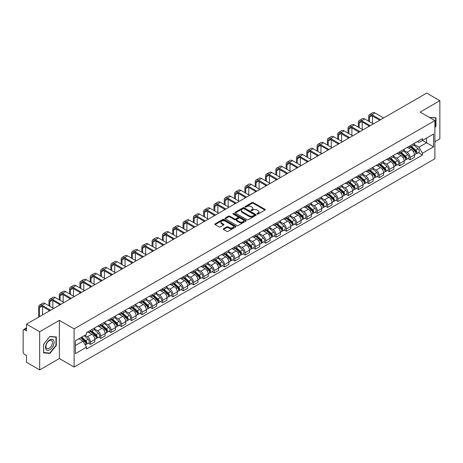 <?xml version="1.0" encoding="UTF-8"?>
<svg xmlns="http://www.w3.org/2000/svg" width="463" height="463" viewBox="0 0 463 463"><rect width="100%" height="100%" fill="white"/><g stroke="black" fill="none" stroke-linecap="round" stroke-linejoin="round"><path stroke-width="0.69" d="M257.168 214.051A0.642 0.37 0 0 0 258.076 214.051L264.969 210.069A0.92 0.532 0 0 0 265.235 209.698A0.92 0.532 0 0 0 264.969 209.322L253.29 202.58A0.92 0.532 0 0 0 251.994 202.58L245.095 206.562A0.642 0.37 0 0 0 246.003 207.083L246.901 206.567A2.934 1.696 0 0 1 251.05 206.567L252.022 207.129A2.934 1.696 0 0 1 252.885 208.327A2.934 1.696 0 0 1 252.022 209.531L251.131 210.046A0.642 0.37 0 0 0 252.04 210.567L252.931 210.052A2.934 1.696 0 0 1 257.087 210.052L258.059 210.613A2.934 1.696 0 0 1 258.915 211.811A2.934 1.696 0 0 1 258.059 213.009L257.168 213.524A0.642 0.37 0 0 0 257.168 214.051L257.168 213.524M223.507 228.728A0.92 0.532 0 0 0 223.241 229.098A0.92 0.532 0 0 0 223.507 229.474L226.783 231.367A0.92 0.532 0 0 0 228.08 231.367L235.736 226.945A0.92 0.532 0 0 0 236.008 226.575A0.92 0.532 0 0 0 235.736 226.199L224.057 219.456A0.92 0.532 0 0 0 222.761 219.456L215.104 223.878A0.92 0.532 0 0 0 214.838 224.248A0.92 0.532 0 0 0 215.104 224.624L219.063 226.911A0.92 0.532 0 0 0 220.359 226.911L223.641 225.018A0.92 0.532 0 0 0 223.907 224.642A0.92 0.532 0 0 0 223.641 224.266L221.673 223.137A2.454 1.418 0 0 1 220.955 222.136A2.454 1.418 0 0 1 222.471 220.822A2.454 1.418 0 0 1 225.145 221.129L232.837 225.568A2.454 1.418 0 0 1 233.555 226.575A2.454 1.418 0 0 1 232.038 227.883A2.454 1.418 0 0 1 229.364 227.576L228.08 226.835A0.92 0.532 0 0 0 226.783 226.835L223.507 228.728L223.507 229.474L226.783 227.599L226.783 226.835M74.115 328.875L59.374 320.361L39.673 331.734L26.518 324.141L426.695 93.104L439.85 100.697L420.149 112.069L434.89 120.577L74.115 328.875L74.115 367.037L434.89 158.745L434.89 120.577M246.964 219.717A0.92 0.532 0 0 0 248.261 219.717L255.917 215.295A0.92 0.532 0 0 0 256.184 214.925A0.92 0.532 0 0 0 255.917 214.548L244.238 207.806A0.92 0.532 0 0 0 242.942 207.806L235.285 212.228A0.92 0.532 0 0 0 235.013 212.598A0.92 0.532 0 0 0 235.285 212.974L246.964 219.717M233.3 214.19A0.642 0.37 0 0 1 233.954 214.282L233.954 213.518L245.83 220.371A0.92 0.532 0 0 1 246.096 220.747A0.92 0.532 0 0 1 245.83 221.123L238.173 225.545A0.92 0.532 0 0 1 236.877 225.545L225.197 218.796L225.197 218.05A0.92 0.532 0 0 0 224.925 218.426A0.92 0.532 0 0 0 225.197 218.796M225.197 218.05L228.473 216.157A0.92 0.532 0 0 1 229.77 216.157L234.504 218.895A0.92 0.532 0 0 0 235.806 218.895L237.976 217.639A0.92 0.532 0 0 0 238.248 217.263A0.92 0.532 0 0 0 237.976 216.887L233.045 214.039A0.642 0.37 0 0 1 233.954 213.518M39.673 331.734L39.673 369.896L26.518 362.303L26.518 355.549L24.47 354.369A1.869 1.082 -120 0 1 23.15 352.077L23.15 330.478A1.869 1.082 -120 0 1 23.538 329.621L26.518 327.897M434.89 141.724L439.85 138.859L439.85 100.697M39.673 369.896L59.374 358.524L74.115 367.037M26.518 324.141L26.518 330.895L24.47 329.714A1.869 1.082 -120 0 0 23.538 329.621M410.102 145.764A4.3 2.483 60 0 1 409.217 147.697L413.575 145.179A4.3 2.483 -120 0 0 414.466 143.246M403.915 150.4L407.064 152.217A4.3 2.483 60 0 1 410.102 157.484L414.466 154.966A4.3 2.483 -120 0 0 411.428 149.699L408.302 147.894M414.466 154.966L414.466 157.293L410.102 159.81L408.013 158.601M409.217 147.697A4.3 2.483 60 0 1 407.099 147.5M410.102 157.484L410.102 159.81M399.795 151.719A4.3 2.483 60 0 1 398.903 153.652L403.267 151.129A4.3 2.483 -120 0 0 404.153 149.202M397.7 164.556L399.795 165.766L404.153 163.248L404.153 160.916A4.3 2.483 -120 0 0 401.114 155.649L397.995 153.849M398.903 153.652A4.3 2.483 60 0 1 396.785 153.456M393.602 156.349L396.75 158.172A4.3 2.483 60 0 1 399.795 163.439L399.795 165.766M389.481 157.675A4.3 2.483 60 0 1 388.59 159.602L392.954 157.084A4.3 2.483 -120 0 0 393.845 155.157M387.392 170.511L389.481 171.715L393.845 169.198L393.845 166.871A4.3 2.483 -120 0 0 390.801 161.604L387.681 159.804M388.59 159.602A4.3 2.483 60 0 1 386.472 159.411M383.289 162.305L386.443 164.122A4.3 2.483 60 0 1 389.481 169.389L389.481 171.715M379.168 163.624A4.3 2.483 60 0 1 378.277 165.557L382.641 163.04A4.3 2.483 -120 0 0 383.532 161.107M377.079 176.461L379.168 177.67L383.532 175.153L383.532 172.826A4.3 2.483 -120 0 0 380.493 167.56L377.368 165.754M378.277 165.557A4.3 2.483 60 0 1 376.164 165.36M372.975 168.26L376.13 170.077A4.3 2.483 60 0 1 379.168 175.344L379.168 177.67M368.855 169.58A4.3 2.483 60 0 1 367.969 171.513L372.327 168.989A4.3 2.483 -120 0 0 373.219 167.062M366.765 182.416L368.861 183.626L373.219 181.108L373.219 178.776A4.3 2.483 -120 0 0 370.18 173.509L367.055 171.709M367.969 171.513A4.3 2.483 60 0 1 365.851 171.316M362.668 174.21L365.816 176.033A4.3 2.483 60 0 1 368.861 181.299L368.861 183.626M358.547 175.535A4.3 2.483 60 0 1 357.656 177.462L362.02 174.945A4.3 2.483 -120 0 0 362.911 173.017M356.452 188.372L358.547 189.575L362.911 187.058L362.911 184.731A4.3 2.483 -120 0 0 359.867 179.465L356.747 177.665M357.656 177.462A4.3 2.483 60 0 1 355.538 177.271M352.355 180.165L355.503 181.982A4.3 2.483 60 0 1 358.547 187.249L358.547 189.575M348.234 181.49A4.3 2.483 60 0 1 347.343 183.417L351.706 180.9A4.3 2.483 -120 0 0 352.598 178.967M346.145 194.321L348.234 195.531L352.598 193.013L352.598 190.687A4.3 2.483 -120 0 0 349.553 185.42L346.434 183.614M347.343 183.417A4.3 2.483 60 0 1 345.224 183.226M342.041 186.12L345.195 187.937A4.3 2.483 60 0 1 348.234 193.204L348.234 195.531M337.921 187.44A4.3 2.483 60 0 1 337.029 189.373L341.393 186.855A4.3 2.483 -120 0 0 342.284 184.922M335.831 200.276L337.921 201.486L342.284 198.968L342.284 196.636A4.3 2.483 -120 0 0 339.246 191.369L336.121 189.57M337.029 189.373A4.3 2.483 60 0 1 334.917 189.176M331.734 192.07L334.882 193.893A4.3 2.483 60 0 1 337.921 199.159L337.921 201.486M327.613 193.395A4.3 2.483 60 0 1 326.722 195.322L331.086 192.805A4.3 2.483 -120 0 0 331.971 190.878M325.518 206.232L327.613 207.436L331.971 204.918L331.971 202.591A4.3 2.483 -120 0 0 328.933 197.325L325.807 195.525M326.722 195.322A4.3 2.483 60 0 1 324.604 195.131M321.42 198.025L324.569 199.842A4.3 2.483 60 0 1 327.613 205.109L327.613 207.436M317.3 199.35A4.3 2.483 60 0 1 316.408 201.278L320.772 198.76A4.3 2.483 -120 0 0 321.663 196.827M315.205 212.181L317.3 213.391L321.663 210.873L321.663 208.547A4.3 2.483 -120 0 0 318.619 203.28L315.5 201.474M316.408 201.278A4.3 2.483 60 0 1 314.29 201.087M311.107 203.98L314.255 205.798A4.3 2.483 60 0 1 317.3 211.064L317.3 213.391M306.986 205.3A4.3 2.483 60 0 1 306.095 207.233L310.459 204.715A4.3 2.483 -120 0 0 311.35 202.782M304.897 218.137L306.986 219.346L311.35 216.829L311.35 214.496A4.3 2.483 -120 0 0 308.312 209.23L305.186 207.43M306.095 207.233A4.3 2.483 60 0 1 303.977 207.036M300.794 209.93L303.948 211.753A4.3 2.483 60 0 1 306.986 217.02L306.986 219.346M296.673 211.255A4.3 2.483 60 0 1 295.788 213.183L300.146 210.665A4.3 2.483 -120 0 0 301.037 208.738M294.584 224.092L296.673 225.296L301.037 222.778L301.037 220.452A4.3 2.483 -120 0 0 297.998 215.185L294.873 213.385M295.788 213.183A4.3 2.483 60 0 1 293.669 212.992M290.486 215.885L293.635 217.703A4.3 2.483 60 0 1 296.673 222.969L296.673 225.296M286.365 217.211A4.3 2.483 60 0 1 285.474 219.138L289.838 216.62A4.3 2.483 -120 0 0 290.723 214.687M284.27 230.042L286.365 231.251L290.729 228.734L290.729 226.407A4.3 2.483 -120 0 0 287.685 221.14L284.566 219.335M285.474 219.138A4.3 2.483 60 0 1 283.356 218.947M280.173 221.841L283.321 223.658A4.3 2.483 60 0 1 286.365 228.925L286.365 231.251M276.052 223.16A4.3 2.483 60 0 1 275.161 225.093L279.525 222.576A4.3 2.483 -120 0 0 280.416 220.643M273.963 235.997L276.052 237.206L280.416 234.689L280.416 232.357A4.3 2.483 -120 0 0 277.372 227.09L274.252 225.29M275.161 225.093A4.3 2.483 60 0 1 273.043 224.896M269.86 227.79L273.014 229.613A4.3 2.483 60 0 1 276.052 234.88L276.052 237.206M265.739 229.116A4.3 2.483 60 0 1 264.848 231.043L269.211 228.525A4.3 2.483 -120 0 0 270.103 226.598M263.65 241.952L265.739 243.156L270.103 240.638L270.103 238.312A4.3 2.483 -120 0 0 267.064 233.045L263.939 231.245M264.848 231.043A4.3 2.483 60 0 1 262.735 230.852M259.546 233.746L262.7 235.563A4.3 2.483 60 0 1 265.739 240.829L265.739 243.156M255.426 235.071A4.3 2.483 60 0 1 254.54 236.998L258.898 234.481A4.3 2.483 -120 0 0 259.789 232.548M253.336 247.908L255.431 249.111L259.789 246.594L259.789 244.267A4.3 2.483 -120 0 0 256.751 239.001L253.626 237.195M254.54 236.998A4.3 2.483 60 0 1 252.422 236.807M249.239 239.701L252.387 241.518A4.3 2.483 60 0 1 255.431 246.785L255.431 249.111M245.118 241.02A4.3 2.483 60 0 1 244.227 242.953L248.59 240.436A4.3 2.483 -120 0 0 249.482 238.503M243.023 253.857L245.118 255.067L249.482 252.549L249.482 250.217A4.3 2.483 -120 0 0 246.438 244.95L243.318 243.15M244.227 242.953A4.3 2.483 60 0 1 242.108 242.757M238.925 245.65L242.074 247.474A4.3 2.483 60 0 1 245.118 252.74L245.118 255.067M234.805 246.976A4.3 2.483 60 0 1 233.913 248.903L238.277 246.385A4.3 2.483 -120 0 0 239.168 244.458M232.715 259.812L234.805 261.022L239.168 258.499L239.168 256.172A4.3 2.483 -120 0 0 236.124 250.905L233.005 249.106M233.913 248.903A4.3 2.483 60 0 1 231.795 248.712M228.612 251.606L231.766 253.423A4.3 2.483 60 0 1 234.805 258.69L234.805 261.022M224.491 252.931A4.3 2.483 60 0 1 223.6 254.858L227.964 252.341A4.3 2.483 -120 0 0 228.855 250.408M222.402 265.768L224.491 266.972L228.855 264.454L228.855 262.127A4.3 2.483 -120 0 0 225.817 256.861L222.691 255.055M223.6 254.858A4.3 2.483 60 0 1 221.488 254.667M218.304 257.561L221.453 259.378A4.3 2.483 60 0 1 224.491 264.645L224.491 266.972M214.184 258.881A4.3 2.483 60 0 1 213.293 260.814L217.656 258.296A4.3 2.483 -120 0 0 218.542 256.363M212.089 271.717L214.184 272.927L218.542 270.409L218.542 268.077A4.3 2.483 -120 0 0 215.503 262.81L212.378 261.01M213.293 260.814A4.3 2.483 60 0 1 211.174 260.617M207.991 263.511L211.14 265.334A4.3 2.483 60 0 1 214.184 270.6L214.184 272.927M203.87 264.836A4.3 2.483 60 0 1 202.979 266.763L207.343 264.246A4.3 2.483 -120 0 0 208.234 262.318M201.775 277.673L203.87 278.882L208.234 276.359L208.234 274.032A4.3 2.483 -120 0 0 205.19 268.766L202.071 266.966M202.979 266.763A4.3 2.483 60 0 1 200.861 266.572M197.678 269.466L200.832 271.283A4.3 2.483 60 0 1 203.87 276.55L203.87 278.882M193.557 270.791A4.3 2.483 60 0 1 192.666 272.719L197.03 270.201A4.3 2.483 -120 0 0 197.921 268.268M191.468 283.628L193.557 284.832L197.921 282.314L197.921 279.988A4.3 2.483 -120 0 0 194.882 274.721L191.757 272.915M192.666 272.719A4.3 2.483 60 0 1 190.553 272.528M187.365 275.421L190.519 277.239A4.3 2.483 60 0 1 193.557 282.505L193.557 284.832M183.244 276.741A4.3 2.483 60 0 1 182.358 278.674L186.716 276.156A4.3 2.483 -120 0 0 187.608 274.223M181.155 289.578L183.244 290.787L187.608 288.27L187.608 285.937A4.3 2.483 -120 0 0 184.569 280.671L181.444 278.871M182.358 278.674A4.3 2.483 60 0 1 180.24 278.477M177.057 281.371L180.205 283.194A4.3 2.483 60 0 1 183.244 288.461L183.244 290.787M172.936 282.696A4.3 2.483 60 0 1 172.045 284.623L176.409 282.106A4.3 2.483 -120 0 0 177.294 280.179M170.841 295.533L172.936 296.742L177.3 294.219L177.3 291.893A4.3 2.483 -120 0 0 174.256 286.626L171.136 284.826M172.045 284.623A4.3 2.483 60 0 1 169.927 284.432M166.744 287.326L169.892 289.144A4.3 2.483 60 0 1 172.936 294.41L172.936 296.742M162.623 288.652A4.3 2.483 60 0 1 161.732 290.579L166.095 288.061A4.3 2.483 -120 0 0 166.987 286.128M160.534 301.488L162.623 302.692L166.987 300.174L166.987 297.848A4.3 2.483 -120 0 0 163.943 292.581L160.823 290.776M161.732 290.579A4.3 2.483 60 0 1 159.613 290.388M156.43 293.282L159.585 295.099A4.3 2.483 60 0 1 162.623 300.365L162.623 302.692M152.31 294.601A4.3 2.483 60 0 1 151.418 296.534L155.782 294.017A4.3 2.483 -120 0 0 156.673 292.084M150.22 307.438L152.31 308.647L156.673 306.13L156.673 303.797A4.3 2.483 -120 0 0 153.635 298.531L150.51 296.731M151.418 296.534A4.3 2.483 60 0 1 149.306 296.337M146.117 299.231L149.271 301.054A4.3 2.483 60 0 1 152.31 306.321L152.31 308.647M142.002 300.556A4.3 2.483 60 0 1 141.111 302.484L145.469 299.966A4.3 2.483 -120 0 0 146.36 298.039M139.907 313.393L142.002 314.603L146.36 312.079L146.36 309.753A4.3 2.483 -120 0 0 143.322 304.486L140.196 302.686M141.111 302.484A4.3 2.483 60 0 1 138.993 302.293M135.809 305.186L138.958 307.004A4.3 2.483 60 0 1 142.002 312.27L142.002 314.603M131.689 306.512A4.3 2.483 60 0 1 130.797 308.439L135.161 305.921A4.3 2.483 -120 0 0 136.053 303.988M129.594 319.348L131.689 320.552L136.053 318.035L136.053 315.708A4.3 2.483 -120 0 0 133.008 310.441L129.889 308.636M130.797 308.439A4.3 2.483 60 0 1 128.679 308.248M125.496 311.142L128.645 312.959A4.3 2.483 60 0 1 131.689 318.226L131.689 320.552M121.375 312.461A4.3 2.483 60 0 1 120.484 314.394L124.848 311.877A4.3 2.483 -120 0 0 125.739 309.944M119.286 325.298L121.375 326.508L125.739 323.99L125.739 321.658A4.3 2.483 -120 0 0 122.701 316.391L119.576 314.591M120.484 314.394A4.3 2.483 60 0 1 118.366 314.198M115.183 317.091L118.337 318.914A4.3 2.483 60 0 1 121.375 324.181L121.375 326.508M111.062 318.417A4.3 2.483 60 0 1 110.171 320.344L114.535 317.826A4.3 2.483 -120 0 0 115.426 315.899M108.973 331.253L111.062 332.463L115.426 329.94L115.426 327.613A4.3 2.483 -120 0 0 112.387 322.346L109.262 320.546M110.171 320.344A4.3 2.483 60 0 1 108.058 320.153M104.875 323.047L108.024 324.864A4.3 2.483 60 0 1 111.062 330.131L111.062 332.463M100.755 324.372A4.3 2.483 60 0 1 99.863 326.299L104.227 323.782A4.3 2.483 -120 0 0 105.113 321.849M98.66 337.209L100.755 338.412L105.113 335.895L105.113 333.568A4.3 2.483 -120 0 0 102.074 328.302L98.955 326.496M99.863 326.299A4.3 2.483 60 0 1 97.745 326.108M94.562 329.002L97.71 330.819A4.3 2.483 60 0 1 100.755 336.086L100.755 338.412M90.441 330.322A4.3 2.483 60 0 1 89.55 332.255L93.914 329.737A4.3 2.483 -120 0 0 94.805 327.804M88.346 343.158L90.441 344.368L94.805 341.85L94.805 339.518A4.3 2.483 -120 0 0 91.761 334.251L88.641 332.451M89.55 332.255A4.3 2.483 60 0 1 87.432 332.058M84.885 335.322L87.403 336.775A4.3 2.483 60 0 1 90.441 342.041L90.441 344.368M417.406 141.551L418.963 142.448L433.571 134.015L426.562 138.055L426.562 142.789L418.963 147.176L414.223 144.444M75.434 345.514L83.039 341.121L86.54 347.192L75.434 353.605L75.434 340.78L86.54 334.367L86.54 332.573L422.464 138.628L422.464 140.422L433.571 146.835L422.464 153.247L418.963 147.176M433.571 134.015L433.571 146.835M86.54 347.192L86.54 348.986L422.464 155.041L422.464 153.247M434.89 127.62L435.984 126.26L435.984 117.758L429.421 117.417L435.654 117.926L435.654 126.168L434.89 127.117M59.374 320.361L59.374 358.524M43.539 352.835L49.923 353.408L56.301 345.473L56.301 336.966L49.923 336.398L43.539 344.333L43.539 352.835M83.039 341.121L78.942 338.76M418.326 152.651L422.464 155.041M435.654 126.075L435.984 126.26M49.246 353.02L49.923 353.408M55.971 345.282L56.301 345.473M257.422 214.143L258.059 213.773A2.934 1.696 0 0 0 258.915 212.575L258.915 211.811M252.885 208.327L252.885 209.091A2.934 1.696 0 0 1 252.022 210.289L251.386 210.659M264.958 210.08L253.29 203.344A0.92 0.532 0 0 0 251.994 203.344L245.355 207.175M255.906 215.307L244.238 208.57A0.92 0.532 0 0 0 242.942 208.57L235.297 212.98L235.285 212.228M254.297 215.185A0.642 0.37 0 0 0 254.297 214.658L244.042 208.744A0.642 0.37 0 0 0 243.133 208.744L242.195 209.282A2.934 1.696 0 0 0 241.333 210.486A2.934 1.696 0 0 0 242.195 211.684L249.204 215.729A2.934 1.696 0 0 0 253.354 215.729L254.297 215.185L254.297 215.949A0.642 0.37 0 0 0 254.482 215.683L254.482 214.925M241.333 210.486L241.333 211.244A2.934 1.696 0 0 0 242.195 212.448L242.195 211.684M254.297 215.949L253.354 216.493A2.934 1.696 0 0 1 249.204 216.493L242.195 212.448M225.209 218.808L228.473 216.921L228.473 216.157M238.248 217.263L238.248 218.027A0.92 0.532 0 0 1 237.976 218.403L235.806 219.659A0.92 0.532 0 0 1 234.504 219.659L229.77 216.921A0.92 0.532 0 0 0 228.473 216.921M233.954 214.282L245.812 221.129M239.423 221.731A2.454 1.418 0 0 0 242.097 222.037A2.454 1.418 0 0 0 243.613 220.729A2.454 1.418 0 0 0 242.89 219.728L240.181 218.16A0.92 0.532 0 0 0 238.885 218.16L236.709 219.416A0.92 0.532 0 0 0 236.443 219.792A0.92 0.532 0 0 0 236.709 220.168L239.423 221.731L239.423 222.495A2.454 1.418 0 0 0 242.097 222.801A2.454 1.418 0 0 0 243.613 221.493L243.613 220.729M236.443 219.792L236.443 220.556A0.92 0.532 0 0 0 236.709 220.932L236.709 220.168M239.423 222.495L236.709 220.932M233.555 226.575L233.555 227.333A2.454 1.418 0 0 1 232.038 228.647A2.454 1.418 0 0 1 229.364 228.34L228.08 227.599A0.92 0.532 0 0 0 226.783 227.599M220.955 222.136L220.955 222.894A2.454 1.418 0 0 0 221.673 223.901L221.673 223.137M223.641 224.266L223.641 225.018L221.673 223.901M235.736 226.199L235.736 226.945L224.057 220.22A0.92 0.532 0 0 0 222.761 220.22L215.116 224.63M410.403 147.008L414.605 150.759A2.338 1.348 60 0 1 415.34 154.376L414.466 154.879M410.513 147.112L412.492 148.253M410.826 146.765L415.502 150.938A1.123 0.648 60 0 1 415.855 152.674A1.123 0.648 60 0 1 415.751 152.715M411.526 146.36L415.728 150.11A2.338 1.348 60 0 1 416.463 153.728A2.338 1.348 60 0 1 415.757 153.803M413.87 144.954L418.106 148.739A2.338 1.348 60 0 1 418.841 152.35L416.463 153.728M369.486 121.705L369.486 117.162A3.507 2.026 60 0 1 370.209 115.559A3.507 2.026 60 0 1 371.963 115.733L379.729 120.218M383.63 117.967L375.007 112.984A4.723 2.726 -120 0 0 372.646 112.752L369.601 114.506A4.723 2.726 -120 0 0 368.629 116.67L368.629 121.208M380.592 119.72L371.963 114.743A4.723 2.726 -120 0 0 369.601 114.506M368.629 125.71L368.629 126.63M372.524 123.459L372.524 116.057M400.09 152.964L404.292 156.714A2.338 1.348 60 0 1 405.027 160.325L404.153 160.829M400.2 153.062L402.179 154.208M400.512 152.721L405.189 156.893A1.123 0.648 60 0 1 405.542 158.624A1.123 0.648 60 0 1 405.438 158.664M401.213 152.315L405.414 156.066A2.338 1.348 60 0 1 406.149 159.677A2.338 1.348 60 0 1 405.443 159.752M403.557 150.909L407.799 154.688A2.338 1.348 60 0 1 408.528 158.305L406.149 159.677M389.777 158.919L393.984 162.669A2.338 1.348 60 0 1 394.713 166.281L393.845 166.784M389.892 159.017L391.866 160.157M390.205 158.67L394.881 162.843A1.123 0.648 60 0 1 395.228 164.579A1.123 0.648 60 0 1 395.13 164.62M390.905 158.271L395.107 162.021A2.338 1.348 60 0 1 395.836 165.632A2.338 1.348 60 0 1 395.13 165.708M393.243 156.864L397.485 160.644A2.338 1.348 60 0 1 398.221 164.261L395.836 165.632M435.243 117.695L435.654 117.926M53.511 340.195A6.077 3.507 120 0 0 47.643 341.769A6.077 3.507 120 0 0 46.068 349.455A6.077 3.507 120 0 0 51.937 347.881A6.077 3.507 120 0 0 53.511 340.195M52.001 340.971A4.601 2.656 120 0 0 51.486 340.49A4.601 2.656 120 0 0 47.209 342.643A4.601 2.656 120 0 0 46.369 347.979A4.601 2.656 120 0 0 46.885 348.46A4.601 2.656 120 0 0 51.167 346.312A4.601 2.656 120 0 0 52.001 340.971M49.79 353.066L43.609 352.511L43.609 344.275L49.79 336.584L55.971 337.139L55.971 345.375L49.79 353.066M55.56 336.902L55.971 337.139M359.172 127.661L359.172 123.117A3.507 2.026 60 0 1 359.901 121.514A3.507 2.026 60 0 1 361.655 121.688L369.422 126.168M373.317 123.916L364.694 118.939A4.723 2.726 -120 0 0 362.332 118.702L359.294 120.461A4.723 2.726 -120 0 0 358.316 122.62L358.316 127.163M370.278 125.676L361.655 120.693A4.723 2.726 -120 0 0 359.294 120.461M358.316 131.666L358.316 132.58M362.216 129.414L362.216 122.012M348.865 133.61L348.865 129.073A3.507 2.026 60 0 1 349.588 127.464A3.507 2.026 60 0 1 351.342 127.638L359.109 132.123M363.009 129.871L354.38 124.894A4.723 2.726 -120 0 0 352.019 124.657L348.98 126.411A4.723 2.726 -120 0 0 348.002 128.575L348.002 133.118M359.965 131.625L351.342 126.648A4.723 2.726 -120 0 0 348.98 126.411M348.002 137.621L348.002 138.535M351.903 135.37L351.903 127.962M379.469 164.869L383.671 168.619A2.338 1.348 60 0 1 384.406 172.236L383.532 172.74M379.579 164.973L381.558 166.113M379.891 164.625L384.568 168.798A1.123 0.648 60 0 1 384.921 170.534A1.123 0.648 60 0 1 384.817 170.575M380.592 164.22L384.794 167.971A2.338 1.348 60 0 1 385.529 171.588A2.338 1.348 60 0 1 384.822 171.663M382.936 162.814L387.172 166.599A2.338 1.348 60 0 1 387.907 170.21L385.529 171.588M369.156 170.824L373.357 174.574A2.338 1.348 60 0 1 374.092 178.186L373.219 178.689M369.266 170.922L371.245 172.068M369.578 170.581L374.254 174.754A1.123 0.648 60 0 1 374.608 176.484A1.123 0.648 60 0 1 374.503 176.525M370.278 170.176L374.48 173.926A2.338 1.348 60 0 1 375.215 177.537A2.338 1.348 60 0 1 374.509 177.613M372.622 168.769L376.859 172.549A2.338 1.348 60 0 1 377.594 176.166L375.215 177.537M358.842 176.779L363.044 180.529A2.338 1.348 60 0 1 363.779 184.141L362.905 184.644M358.958 176.878L360.932 178.018M359.271 176.53L363.941 180.703A1.123 0.648 60 0 1 364.294 182.439A1.123 0.648 60 0 1 364.196 182.48M359.965 176.131L364.167 179.881A2.338 1.348 60 0 1 364.902 183.493A2.338 1.348 60 0 1 364.196 183.568M362.309 174.725L366.551 178.504A2.338 1.348 60 0 1 367.281 182.121L364.902 183.493M338.551 139.566L338.551 135.022A3.507 2.026 60 0 1 339.275 133.419A3.507 2.026 60 0 1 341.028 133.593L348.795 138.078M352.696 135.827L344.073 130.844A4.723 2.726 -120 0 0 341.711 130.612L338.667 132.366A4.723 2.726 -120 0 0 337.689 134.53L337.689 139.068M349.658 137.58L341.028 132.603A4.723 2.726 -120 0 0 338.667 132.366M337.689 143.571L337.689 144.491M341.59 141.319L341.59 133.917M328.238 145.521L328.238 140.978A3.507 2.026 60 0 1 328.967 139.375A3.507 2.026 60 0 1 330.715 139.548L338.482 144.028M342.383 141.776L333.759 136.799A4.723 2.726 -120 0 0 331.398 136.562L328.36 138.321A4.723 2.726 -120 0 0 327.382 140.48L327.382 145.023M339.344 143.536L330.715 138.553A4.723 2.726 -120 0 0 328.36 138.321M327.382 149.526L327.382 150.44M331.276 147.275L331.276 139.872M317.925 151.47L317.925 146.933A3.507 2.026 60 0 1 318.654 145.324A3.507 2.026 60 0 1 320.408 145.498L328.174 149.983M332.075 147.732L323.446 142.754A4.723 2.726 -120 0 0 321.085 142.517L318.046 144.271A4.723 2.726 -120 0 0 317.068 146.435L317.068 150.979M329.031 149.485L320.408 144.508A4.723 2.726 -120 0 0 318.046 144.271M317.068 155.481L317.068 156.396M320.969 153.23L320.969 145.822M348.535 182.729L352.737 186.479A2.338 1.348 60 0 1 353.466 190.096L352.598 190.6M348.645 182.833L350.624 183.973M348.957 182.486L353.634 186.658A1.123 0.648 60 0 1 353.987 188.395A1.123 0.648 60 0 1 353.882 188.435M349.658 182.081L353.859 185.831A2.338 1.348 60 0 1 354.594 189.448A2.338 1.348 60 0 1 353.888 189.523M352.002 180.674L356.238 184.459A2.338 1.348 60 0 1 356.973 188.071L354.594 189.448M307.617 157.426L307.617 152.883A3.507 2.026 60 0 1 308.341 151.279A3.507 2.026 60 0 1 310.094 151.453L317.861 155.938M321.762 153.687L313.133 148.704A4.723 2.726 -120 0 0 310.771 148.473L307.733 150.226A4.723 2.726 -120 0 0 306.755 152.391L306.755 156.928M318.718 155.441L310.094 150.463A4.723 2.726 -120 0 0 307.733 150.226M306.755 161.431L306.755 162.351M310.656 159.179L310.656 151.777M338.221 188.684L342.423 192.434A2.338 1.348 60 0 1 343.158 196.046L342.284 196.549M338.331 188.782L340.311 189.928M338.644 188.441L343.32 192.614A1.123 0.648 60 0 1 343.673 194.344A1.123 0.648 60 0 1 343.569 194.385M339.344 188.036L343.546 191.786A2.338 1.348 60 0 1 344.281 195.398A2.338 1.348 60 0 1 343.575 195.473M341.688 186.63L345.925 190.409A2.338 1.348 60 0 1 346.66 194.026L344.281 195.398M297.304 163.381L297.304 158.838A3.507 2.026 60 0 1 298.027 157.235A3.507 2.026 60 0 1 299.781 157.408L307.548 161.888M311.449 159.637L302.825 154.659A4.723 2.726 -120 0 0 300.464 154.422L297.42 156.181A4.723 2.726 -120 0 0 296.442 158.34L296.442 162.883M308.41 161.396L299.781 156.413A4.723 2.726 -120 0 0 297.42 156.181M296.442 167.386L296.442 168.3M300.342 165.135L300.342 157.733M327.908 194.639L332.11 198.39A2.338 1.348 60 0 1 332.845 202.001L331.971 202.505M328.018 194.738L329.997 195.878M328.331 194.396L333.007 198.563A1.123 0.648 60 0 1 333.36 200.3A1.123 0.648 60 0 1 333.256 200.34M329.031 193.991L333.233 197.742A2.338 1.348 60 0 1 333.968 201.353A2.338 1.348 60 0 1 333.262 201.428M331.375 192.585L335.611 196.364A2.338 1.348 60 0 1 336.346 199.981L333.968 201.353M286.991 169.331L286.991 164.793A3.507 2.026 60 0 1 287.72 163.184A3.507 2.026 60 0 1 289.468 163.358L297.234 167.843M301.135 165.592L292.512 160.615A4.723 2.726 -120 0 0 290.151 160.377L287.112 162.131A4.723 2.726 -120 0 0 286.134 164.296L286.134 168.839M298.097 167.346L289.468 162.368A4.723 2.726 -120 0 0 287.112 162.131M286.134 173.341L286.134 174.256M290.035 171.09L290.035 163.682M317.595 200.589L321.797 204.339A2.338 1.348 60 0 1 322.532 207.956L321.663 208.46M317.711 200.693L319.684 201.833M318.023 200.346L322.699 204.519A1.123 0.648 60 0 1 323.047 206.255A1.123 0.648 60 0 1 322.948 206.295M318.723 199.941L322.925 203.691A2.338 1.348 60 0 1 323.654 207.308A2.338 1.348 60 0 1 322.948 207.383M321.062 198.534L325.304 202.319A2.338 1.348 60 0 1 326.039 205.931L323.654 207.308M276.677 175.286L276.677 170.743A3.507 2.026 60 0 1 277.406 169.14A3.507 2.026 60 0 1 279.16 169.313L286.927 173.799M290.828 171.547L282.199 166.564A4.723 2.726 -120 0 0 279.837 166.333L276.799 168.086A4.723 2.726 -120 0 0 275.821 170.251L275.821 174.788M287.783 173.301L279.16 168.324A4.723 2.726 -120 0 0 276.799 168.086M275.821 179.291L275.821 180.211M279.721 177.04L279.721 169.637M307.287 206.544L311.489 210.295A2.338 1.348 60 0 1 312.218 213.906L311.35 214.41M307.397 206.643L309.377 207.789M307.71 206.301L312.386 210.474A1.123 0.648 60 0 1 312.739 212.204A1.123 0.648 60 0 1 312.635 212.245M308.41 205.896L312.612 209.646A2.338 1.348 60 0 1 313.347 213.258A2.338 1.348 60 0 1 312.641 213.333M310.754 204.49L314.99 208.269A2.338 1.348 60 0 1 315.725 211.886L313.347 213.258M266.37 181.241L266.37 176.698A3.507 2.026 60 0 1 267.093 175.095A3.507 2.026 60 0 1 268.847 175.269L276.614 179.748M280.514 177.497L271.885 172.52A4.723 2.726 -120 0 0 269.53 172.282L266.485 174.042A4.723 2.726 -120 0 0 265.507 176.2L265.507 180.744M277.476 179.256L268.847 174.273A4.723 2.726 -120 0 0 266.485 174.042M265.507 185.246L265.507 186.161M269.408 182.995L269.408 175.593M296.974 212.5L301.176 216.25A2.338 1.348 60 0 1 301.911 219.861L301.037 220.365M297.084 212.598L299.063 213.738M297.396 212.257L302.073 216.424A1.123 0.648 60 0 1 302.426 218.16A1.123 0.648 60 0 1 302.322 218.2M298.097 211.851L302.298 215.602A2.338 1.348 60 0 1 303.034 219.213A2.338 1.348 60 0 1 302.327 219.288M300.441 210.445L304.677 214.224A2.338 1.348 60 0 1 305.412 217.841L303.034 219.213M256.056 187.191L256.056 182.654A3.507 2.026 60 0 1 256.78 181.045A3.507 2.026 60 0 1 258.533 181.218L266.3 185.704M270.201 183.452L261.578 178.475A4.723 2.726 -120 0 0 259.216 178.238L256.172 179.991A4.723 2.726 -120 0 0 255.2 182.156L255.2 186.699M267.163 185.206L258.533 180.229A4.723 2.726 -120 0 0 256.172 179.991M255.2 191.202L255.2 192.116M259.095 188.95L259.095 181.542M286.661 218.449L290.862 222.199A2.338 1.348 60 0 1 291.597 225.817L290.723 226.32M286.771 218.553L288.75 219.694M287.083 218.206L291.759 222.379A1.123 0.648 60 0 1 292.112 224.115A1.123 0.648 60 0 1 292.014 224.156M287.783 217.801L291.985 221.551A2.338 1.348 60 0 1 292.72 225.168A2.338 1.348 60 0 1 292.014 225.244M290.127 216.395L294.37 220.18A2.338 1.348 60 0 1 295.099 223.791L292.72 225.168M245.743 193.146L245.743 188.603A3.507 2.026 60 0 1 246.472 187A3.507 2.026 60 0 1 248.226 187.174L255.993 191.659M259.888 189.408L251.264 184.424A4.723 2.726 -120 0 0 248.903 184.193L245.865 185.947A4.723 2.726 -120 0 0 244.886 188.111L244.886 192.649M256.849 191.161L248.226 186.184A4.723 2.726 -120 0 0 245.865 185.947M244.886 197.151L244.886 198.071M248.787 194.9L248.787 187.498M276.347 224.405L280.555 228.155A2.338 1.348 60 0 1 281.284 231.766L280.416 232.27M276.463 224.503L278.437 225.649M276.776 224.161L281.452 228.334A1.123 0.648 60 0 1 281.799 230.065A1.123 0.648 60 0 1 281.701 230.105M277.476 223.756L281.678 227.507A2.338 1.348 60 0 1 282.407 231.118A2.338 1.348 60 0 1 281.701 231.193M279.814 222.35L284.056 226.135A2.338 1.348 60 0 1 284.791 229.746L282.407 231.118M235.435 199.102L235.435 194.558A3.507 2.026 60 0 1 236.159 192.955A3.507 2.026 60 0 1 237.913 193.129L245.679 197.608M249.58 195.357L240.951 190.38A4.723 2.726 -120 0 0 238.59 190.148L235.551 191.902A4.723 2.726 -120 0 0 234.573 194.061L234.573 198.604M246.536 197.116L237.913 192.133A4.723 2.726 -120 0 0 235.551 191.902M234.573 203.107L234.573 204.021M238.474 200.855L238.474 193.453M266.04 230.36L270.242 234.11A2.338 1.348 60 0 1 270.977 237.722L270.103 238.225M266.15 230.458L268.129 231.598M266.462 230.117L271.139 234.284A1.123 0.648 60 0 1 271.492 236.02A1.123 0.648 60 0 1 271.387 236.061M267.163 229.712L271.364 233.462A2.338 1.348 60 0 1 272.099 237.073A2.338 1.348 60 0 1 271.393 237.149M269.507 228.305L273.743 232.085A2.338 1.348 60 0 1 274.478 235.702L272.099 237.073M225.122 205.051L225.122 200.514A3.507 2.026 60 0 1 225.846 198.905A3.507 2.026 60 0 1 227.599 199.078L235.366 203.564M239.267 201.312L230.643 196.335A4.723 2.726 -120 0 0 228.282 196.098L225.238 197.857A4.723 2.726 -120 0 0 224.26 200.016L224.26 204.559M236.228 203.066L227.599 198.089A4.723 2.726 -120 0 0 225.238 197.857M224.26 209.062L224.26 209.976M228.161 206.811L228.161 199.403M255.726 236.309L259.928 240.06A2.338 1.348 60 0 1 260.663 243.677L259.789 244.18M255.836 236.414L257.816 237.554M256.149 236.066L260.825 240.239A1.123 0.648 60 0 1 261.178 241.975A1.123 0.648 60 0 1 261.074 242.016M256.849 235.661L261.051 239.412A2.338 1.348 60 0 1 261.786 243.029A2.338 1.348 60 0 1 261.08 243.104M259.193 234.255L263.43 238.04A2.338 1.348 60 0 1 264.165 241.651L261.786 243.029M214.809 211.006L214.809 206.463A3.507 2.026 60 0 1 215.538 204.86A3.507 2.026 60 0 1 217.286 205.034L225.053 209.519M228.954 207.268L220.33 202.285A4.723 2.726 -120 0 0 217.969 202.053L214.93 203.807A4.723 2.726 -120 0 0 213.952 205.971L213.952 210.509M225.915 209.021L217.286 204.044A4.723 2.726 -120 0 0 214.93 203.807M213.952 215.011L213.952 215.932M217.847 212.76L217.847 205.358M245.413 242.265L249.615 246.015A2.338 1.348 60 0 1 250.35 249.626L249.476 250.13M245.529 242.363L247.502 243.509M245.841 242.022L250.512 246.194A1.123 0.648 60 0 1 250.865 247.925A1.123 0.648 60 0 1 250.767 247.965M246.536 241.617L250.743 245.367A2.338 1.348 60 0 1 251.473 248.978A2.338 1.348 60 0 1 250.767 249.053M248.88 240.21L253.122 243.995A2.338 1.348 60 0 1 253.851 247.607L251.473 248.978M204.496 216.962L204.496 212.419A3.507 2.026 60 0 1 205.225 210.815A3.507 2.026 60 0 1 206.978 210.989L214.745 215.469M218.646 213.217L210.017 208.24A4.723 2.726 -120 0 0 207.655 208.009L204.617 209.762A4.723 2.726 -120 0 0 203.639 211.921L203.639 216.464M215.602 214.977L206.978 209.994A4.723 2.726 -120 0 0 204.617 209.762M203.639 220.967L203.639 221.881M207.54 218.715L207.54 211.313M235.106 248.22L239.307 251.97A2.338 1.348 60 0 1 240.037 255.582L239.168 256.085M235.216 248.318L237.195 249.459M235.528 247.977L240.204 252.144A1.123 0.648 60 0 1 240.557 253.88A1.123 0.648 60 0 1 240.453 253.921M236.228 247.572L240.43 251.322A2.338 1.348 60 0 1 241.165 254.934A2.338 1.348 60 0 1 240.459 255.009M238.572 246.166L242.809 249.945A2.338 1.348 60 0 1 243.544 253.562L241.165 254.934M194.188 222.911L194.188 218.374A3.507 2.026 60 0 1 194.911 216.765A3.507 2.026 60 0 1 196.665 216.939L204.432 221.424M208.333 219.173L199.703 214.195A4.723 2.726 -120 0 0 197.348 213.958L194.304 215.717A4.723 2.726 -120 0 0 193.326 217.876L193.326 222.419M205.288 220.926L196.665 215.949A4.723 2.726 -120 0 0 194.304 215.717M193.326 226.922L193.326 227.837M197.226 224.671L197.226 217.263M224.792 254.17L228.994 257.92A2.338 1.348 60 0 1 229.729 261.537L228.855 262.041M224.902 254.274L226.882 255.414M225.215 253.927L229.891 258.099A1.123 0.648 60 0 1 230.244 259.836A1.123 0.648 60 0 1 230.14 259.876M225.915 253.521L230.117 257.272A2.338 1.348 60 0 1 230.852 260.889A2.338 1.348 60 0 1 230.146 260.964M228.259 252.115L232.495 255.9A2.338 1.348 60 0 1 233.23 259.511L230.852 260.889M183.875 228.867L183.875 224.323A3.507 2.026 60 0 1 184.598 222.72A3.507 2.026 60 0 1 186.352 222.894L194.119 227.379M198.019 225.128L189.396 220.145A4.723 2.726 -120 0 0 187.035 219.913L183.99 221.667A4.723 2.726 -120 0 0 183.012 223.832L183.012 228.369M194.981 226.882L186.352 221.904A4.723 2.726 -120 0 0 183.99 221.667M183.012 232.872L183.012 233.792M186.913 230.62L186.913 223.218M214.479 260.125L218.681 263.875A2.338 1.348 60 0 1 219.416 267.487L218.542 267.99M214.589 260.223L216.568 261.369M214.901 259.882L219.578 264.055A1.123 0.648 60 0 1 219.931 265.785A1.123 0.648 60 0 1 219.827 265.826M215.602 259.477L219.803 263.227A2.338 1.348 60 0 1 220.538 266.838A2.338 1.348 60 0 1 219.832 266.914M217.946 258.07L222.182 261.855A2.338 1.348 60 0 1 222.917 265.467L220.538 266.838M173.561 234.822L173.561 230.279A3.507 2.026 60 0 1 174.291 228.676A3.507 2.026 60 0 1 176.044 228.849L183.805 233.329M187.706 231.078L179.083 226.1A4.723 2.726 -120 0 0 176.721 225.869L173.683 227.622A4.723 2.726 -120 0 0 172.705 229.781L172.705 234.324M184.668 232.837L176.044 227.854A4.723 2.726 -120 0 0 173.683 227.622M172.705 238.827L172.705 239.741M176.606 236.576L176.606 229.173M204.166 266.08L208.367 269.831A2.338 1.348 60 0 1 209.102 273.442L208.234 273.946M204.281 266.179L206.255 267.319M204.594 265.837L209.27 270.004A1.123 0.648 60 0 1 209.617 271.74A1.123 0.648 60 0 1 209.519 271.781M205.294 265.432L209.496 269.182A2.338 1.348 60 0 1 210.225 272.794A2.338 1.348 60 0 1 209.519 272.869M207.632 264.026L211.875 267.805A2.338 1.348 60 0 1 212.61 271.422L210.225 272.794M163.248 240.772L163.248 236.234A3.507 2.026 60 0 1 163.977 234.625A3.507 2.026 60 0 1 165.731 234.799L173.498 239.284M177.398 237.033L168.769 232.056A4.723 2.726 -120 0 0 166.408 231.818L163.37 233.578A4.723 2.726 -120 0 0 162.391 235.736L162.391 240.28M174.354 238.786L165.731 233.809A4.723 2.726 -120 0 0 163.37 233.578M162.391 244.782L162.391 245.697M166.292 242.531L166.292 235.123M193.858 272.03L198.06 275.78A2.338 1.348 60 0 1 198.789 279.397L197.921 279.901M193.968 272.134L195.947 273.274M194.281 271.787L198.957 275.96A1.123 0.648 60 0 1 199.31 277.696A1.123 0.648 60 0 1 199.206 277.736M194.981 271.382L199.183 275.132A2.338 1.348 60 0 1 199.918 278.749A2.338 1.348 60 0 1 199.212 278.824M197.325 269.975L201.561 273.76A2.338 1.348 60 0 1 202.296 277.372L199.918 278.749M152.94 246.727L152.94 242.184A3.507 2.026 60 0 1 153.664 240.581A3.507 2.026 60 0 1 155.418 240.754L163.184 245.24M167.085 242.988L158.456 238.005A4.723 2.726 -120 0 0 156.1 237.774L153.056 239.527A4.723 2.726 -120 0 0 152.078 241.692L152.078 246.229M164.047 244.742L155.418 239.765A4.723 2.726 -120 0 0 153.056 239.527M152.078 250.732L152.078 251.652M155.979 248.481L155.979 241.078M183.545 277.985L187.746 281.736A2.338 1.348 60 0 1 188.482 285.347L187.608 285.85M183.655 278.084L185.634 279.23M183.967 277.742L188.644 281.915A1.123 0.648 60 0 1 188.997 283.645A1.123 0.648 60 0 1 188.892 283.686M184.668 277.337L188.869 281.087A2.338 1.348 60 0 1 189.604 284.699A2.338 1.348 60 0 1 188.898 284.774M187.011 275.931L191.248 279.716A2.338 1.348 60 0 1 191.983 283.327L189.604 284.699M142.627 252.682L142.627 248.139A3.507 2.026 60 0 1 143.351 246.536A3.507 2.026 60 0 1 145.104 246.71L152.871 251.189M156.772 248.938L148.148 243.96A4.723 2.726 -120 0 0 145.787 243.729L142.743 245.483A4.723 2.726 -120 0 0 141.771 247.641L141.771 252.185M153.733 250.697L145.104 245.714A4.723 2.726 -120 0 0 142.743 245.483M141.771 256.687L141.771 257.602M145.666 254.436L145.666 247.034M173.231 283.941L177.433 287.691A2.338 1.348 60 0 1 178.168 291.302L177.294 291.806M173.341 284.039L175.321 285.179M173.654 283.697L178.33 287.864A1.123 0.648 60 0 1 178.683 289.601A1.123 0.648 60 0 1 178.585 289.641M174.354 283.292L178.556 287.043A2.338 1.348 60 0 1 179.291 290.654A2.338 1.348 60 0 1 178.585 290.729M176.698 281.886L180.94 285.665A2.338 1.348 60 0 1 181.67 289.282L179.291 290.654M132.314 258.632L132.314 254.094A3.507 2.026 60 0 1 133.043 252.485A3.507 2.026 60 0 1 134.797 252.659L142.563 257.144M146.458 254.893L137.835 249.916A4.723 2.726 -120 0 0 135.474 249.679L132.435 251.438A4.723 2.726 -120 0 0 131.457 253.597L131.457 258.14M143.42 256.647L134.797 251.669A4.723 2.726 -120 0 0 132.435 251.438M131.457 262.643L131.457 263.557M135.358 260.391L135.358 252.983M162.924 289.896L167.126 293.64A2.338 1.348 60 0 1 167.855 297.258L166.987 297.761M163.034 289.994L165.007 291.134M163.346 289.647L168.023 293.82A1.123 0.648 60 0 1 168.37 295.556A1.123 0.648 60 0 1 168.272 295.597M164.047 289.242L168.248 292.992A2.338 1.348 60 0 1 168.978 296.609A2.338 1.348 60 0 1 168.277 296.685M166.385 287.836L170.627 291.621A2.338 1.348 60 0 1 171.362 295.232L168.978 296.609M122.006 264.587L122.006 260.044A3.507 2.026 60 0 1 122.73 258.441A3.507 2.026 60 0 1 124.483 258.614L132.25 263.1M136.151 260.848L127.522 255.865A4.723 2.726 -120 0 0 125.16 255.634L122.122 257.387A4.723 2.726 -120 0 0 121.144 259.552L121.144 264.089M133.107 262.602L124.483 257.625A4.723 2.726 -120 0 0 122.122 257.387M121.144 268.592L121.144 269.512M125.045 266.341L125.045 258.939M152.611 295.845L156.812 299.596A2.338 1.348 60 0 1 157.547 303.207L156.673 303.711M152.721 295.944L154.7 297.09M153.033 295.602L157.709 299.775A1.123 0.648 60 0 1 158.062 301.506A1.123 0.648 60 0 1 157.958 301.552M153.733 295.197L157.935 298.948A2.338 1.348 60 0 1 158.67 302.559A2.338 1.348 60 0 1 157.964 302.634M156.077 293.791L160.314 297.576A2.338 1.348 60 0 1 161.049 301.187L158.67 302.559M111.693 270.542L111.693 265.999A3.507 2.026 60 0 1 112.416 264.396A3.507 2.026 60 0 1 114.17 264.57L121.937 269.055M125.838 266.798L117.214 261.821A4.723 2.726 -120 0 0 114.853 261.589L111.809 263.343A4.723 2.726 -120 0 0 110.831 265.502L110.831 270.045M122.799 268.557L114.17 263.574A4.723 2.726 -120 0 0 111.809 263.343M110.831 274.547L110.831 275.462M114.731 272.296L114.731 264.894M142.297 301.801L146.499 305.551A2.338 1.348 60 0 1 147.234 309.162L146.36 309.666M142.407 301.899L144.387 303.039M142.72 301.558L147.396 305.725A1.123 0.648 60 0 1 147.749 307.461A1.123 0.648 60 0 1 147.645 307.501M143.42 301.153L147.622 304.903A2.338 1.348 60 0 1 148.357 308.514A2.338 1.348 60 0 1 147.651 308.59M145.764 299.746L150 303.525A2.338 1.348 60 0 1 150.735 307.143L148.357 308.514M101.38 276.492L101.38 271.955A3.507 2.026 60 0 1 102.109 270.346A3.507 2.026 60 0 1 103.857 270.519L111.624 275.005M115.524 272.753L106.901 267.776A4.723 2.726 -120 0 0 104.54 267.539L101.501 269.298A4.723 2.726 -120 0 0 100.523 271.457L100.523 276M112.486 274.507L103.857 269.53A4.723 2.726 -120 0 0 101.501 269.298M100.523 280.503L100.523 281.417M104.424 278.251L104.424 270.843M131.984 307.756L136.186 311.501A2.338 1.348 60 0 1 136.921 315.118L136.047 315.621M132.1 307.854L134.073 308.995M132.412 307.507L137.083 311.68A1.123 0.648 60 0 1 137.436 313.416A1.123 0.648 60 0 1 137.337 313.457M133.107 307.102L137.314 310.852A2.338 1.348 60 0 1 138.043 314.47A2.338 1.348 60 0 1 137.337 314.545M135.451 305.696L139.693 309.481A2.338 1.348 60 0 1 140.422 313.092L138.043 314.47M91.066 282.447L91.066 277.904A3.507 2.026 60 0 1 91.796 276.301A3.507 2.026 60 0 1 93.549 276.475L101.316 280.96M105.217 278.709L96.588 273.726A4.723 2.726 -120 0 0 94.226 273.494L91.188 275.248A4.723 2.726 -120 0 0 90.21 277.412L90.21 281.95M102.173 280.462L93.549 275.485A4.723 2.726 -120 0 0 91.188 275.248M90.21 286.452L90.21 287.373M94.111 284.201L94.111 276.799M121.676 313.706L125.878 317.456A2.338 1.348 60 0 1 126.607 321.067L125.739 321.571M121.786 313.804L123.766 314.95M122.099 313.463L126.775 317.635A1.123 0.648 60 0 1 127.128 319.372A1.123 0.648 60 0 1 127.024 319.412M122.799 313.057L127.001 316.808A2.338 1.348 60 0 1 127.736 320.419A2.338 1.348 60 0 1 127.03 320.494M125.143 311.651L129.38 315.436A2.338 1.348 60 0 1 130.115 319.048L127.736 320.419M80.759 288.403L80.759 283.86A3.507 2.026 60 0 1 81.482 282.256A3.507 2.026 60 0 1 83.236 282.43L91.003 286.915M94.903 284.658L86.274 279.681A4.723 2.726 -120 0 0 83.919 279.449L80.875 281.203A4.723 2.726 -120 0 0 79.896 283.362L79.896 287.905M91.859 286.418L83.236 281.435A4.723 2.726 -120 0 0 80.875 281.203M79.896 292.408L79.896 293.322M83.797 290.156L83.797 282.754M111.363 319.661L115.565 323.411A2.338 1.348 60 0 1 116.3 327.023L115.426 327.526M111.473 319.759L113.452 320.9M111.786 319.418L116.462 323.585A1.123 0.648 60 0 1 116.815 325.321A1.123 0.648 60 0 1 116.711 325.362M112.486 319.013L116.688 322.763A2.338 1.348 60 0 1 117.423 326.374A2.338 1.348 60 0 1 116.717 326.45M114.83 317.606L119.066 321.386A2.338 1.348 60 0 1 119.801 325.003L117.423 326.374M70.445 294.352L70.445 289.815A3.507 2.026 60 0 1 71.169 288.206A3.507 2.026 60 0 1 72.922 288.38L80.689 292.865M84.59 290.614L75.967 285.636A4.723 2.726 -120 0 0 73.605 285.399L70.561 287.158A4.723 2.726 -120 0 0 69.583 289.317L69.583 293.86M81.552 292.367L72.922 287.39A4.723 2.726 -120 0 0 70.561 287.158M69.583 298.363L69.583 299.277M73.484 296.112L73.484 288.704M101.05 325.616L105.251 329.361A2.338 1.348 60 0 1 105.986 332.978L105.113 333.482M101.16 325.715L103.139 326.855M101.472 325.367L106.149 329.54A1.123 0.648 60 0 1 106.502 331.276A1.123 0.648 60 0 1 106.397 331.317M102.173 324.962L106.374 328.713A2.338 1.348 60 0 1 107.109 332.33A2.338 1.348 60 0 1 106.403 332.405M104.516 323.556L108.759 327.341A2.338 1.348 60 0 1 109.488 330.952L107.109 332.33M60.132 300.308L60.132 295.764A3.507 2.026 60 0 1 60.861 294.161A3.507 2.026 60 0 1 62.615 294.335L70.382 298.82M74.277 296.569L65.653 291.586A4.723 2.726 -120 0 0 63.292 291.354L60.254 293.108A4.723 2.726 -120 0 0 59.276 295.272L59.276 299.81M71.238 298.322L62.615 293.345A4.723 2.726 -120 0 0 60.254 293.108M59.276 304.313L59.276 305.233M63.176 302.061L63.176 294.659M90.736 331.566L94.938 335.316A2.338 1.348 60 0 1 95.673 338.928L94.805 339.431M90.852 331.664L92.826 332.81M91.165 331.323L95.841 335.496A1.123 0.648 60 0 1 96.188 337.232A1.123 0.648 60 0 1 96.09 337.272M91.865 330.918L96.067 334.668A2.338 1.348 60 0 1 96.796 338.279A2.338 1.348 60 0 1 96.09 338.355M94.203 329.511L98.445 333.296A2.338 1.348 60 0 1 99.18 336.908L96.796 338.279M49.825 306.263L49.825 301.72A3.507 2.026 60 0 1 50.548 300.117A3.507 2.026 60 0 1 52.302 300.29L60.068 304.776M63.969 302.518L55.34 297.541A4.723 2.726 -120 0 0 52.979 297.31L49.94 299.063A4.723 2.726 -120 0 0 48.962 301.222L48.962 305.765M60.925 304.278L52.302 299.295A4.723 2.726 -120 0 0 49.94 299.063M48.962 310.268L48.962 311.182M52.863 308.017L52.863 300.614M80.684 337.747L84.631 341.272A2.338 1.348 60 0 1 85.36 344.883L85.25 344.952M80.724 337.73L82.518 338.76M81.106 337.504L85.528 341.445A1.123 0.648 60 0 1 85.881 343.181A1.123 0.648 60 0 1 85.777 343.222M81.806 337.099L85.753 340.623A2.338 1.348 60 0 1 86.488 344.235A2.338 1.348 60 0 1 85.782 344.31M84.185 335.727L88.132 339.246A2.338 1.348 60 0 1 88.867 342.863L86.488 344.235M39.511 316.64L39.511 307.675A3.507 2.026 60 0 1 40.235 306.066A3.507 2.026 60 0 1 41.988 306.24L49.755 310.725M53.656 308.474L45.027 303.496A4.723 2.726 -120 0 0 42.671 303.259L39.627 305.019A4.723 2.726 -120 0 0 38.649 307.177L38.649 317.138M50.617 310.227L41.988 305.25A4.723 2.726 -120 0 0 39.627 305.019M42.55 314.886L42.55 306.564M100.755 336.086L105.113 333.568M111.062 330.131L115.426 327.613M121.375 324.181L125.739 321.658M131.689 318.226L136.053 315.708M142.002 312.27L146.36 309.753M152.31 306.321L156.673 303.797M162.623 300.365L166.987 297.848M172.936 294.41L177.3 291.893M183.244 288.461L187.608 285.937M193.557 282.505L197.921 279.988M203.87 276.55L208.234 274.032M214.184 270.6L218.542 268.077M224.491 264.645L228.855 262.127M234.805 258.69L239.168 256.172M245.118 252.74L249.482 250.217M255.431 246.785L259.789 244.267M265.739 240.829L270.103 238.312M276.052 234.88L280.416 232.357M286.365 228.925L290.729 226.407M296.673 222.969L301.037 220.452M306.986 217.02L311.35 214.496M317.3 211.064L321.663 208.547M327.613 205.109L331.971 202.591M337.921 199.159L342.284 196.636M348.234 193.204L352.598 190.687M358.547 187.249L362.911 184.731M368.861 181.299L373.219 178.776M379.168 175.344L383.532 172.826M389.481 169.389L393.845 166.871M399.795 163.439L404.153 160.916M90.441 342.041L94.805 339.518M87.403 336.775L91.761 334.251M97.71 330.819L102.074 328.302M108.024 324.864L112.387 322.346M118.337 318.914L122.701 316.391M128.645 312.959L133.008 310.441M138.958 307.004L143.322 304.486M149.271 301.054L153.635 298.531M159.585 295.099L163.943 292.581M169.892 289.144L174.256 286.626M180.205 283.194L184.569 280.671M190.519 277.239L194.882 274.721M200.832 271.283L205.19 268.766M211.14 265.334L215.503 262.81M221.453 259.378L225.817 256.861M231.766 253.423L236.124 250.905M242.074 247.474L246.438 244.95M252.387 241.518L256.751 239.001M262.7 235.563L267.064 233.045M273.014 229.613L277.372 227.09M283.321 223.658L287.685 221.14M293.635 217.703L297.998 215.185M303.948 211.753L308.312 209.23M314.255 205.798L318.619 203.28M324.569 199.842L328.933 197.325M334.882 193.893L339.246 191.369M345.195 187.937L349.553 185.42M355.503 181.982L359.867 179.465M365.816 176.033L370.18 173.509M376.13 170.077L380.493 167.56M386.443 164.122L390.801 161.604M396.75 158.172L401.114 155.649M407.064 152.217L411.428 149.699M26.518 328.527L24.47 329.714M258.059 213.773L258.059 213.009M251.131 210.567L251.131 210.046M252.022 210.289L252.022 209.531M245.095 207.083L245.095 206.562M251.994 203.344L251.994 202.58M253.29 203.344L253.29 202.58M264.969 210.069L264.969 209.322M242.942 208.57L242.942 207.806M244.238 208.57L244.238 207.806M255.917 215.295L255.917 214.548M249.204 216.493L249.204 215.729M253.354 216.493L253.354 215.729M229.77 216.921L229.77 216.157M234.504 219.659L234.504 218.895M235.806 219.659L235.806 218.895M237.976 218.403L237.976 217.639M245.83 221.123L245.83 220.371M228.08 227.599L228.08 226.835M229.364 228.34L229.364 227.576M215.104 224.624L215.104 223.878M222.761 220.22L222.761 219.456M224.057 220.22L224.057 219.456M414.605 150.759L413.297 151.517M416.087 152.159L415.664 152.402M418.106 148.739L415.728 150.11M371.963 114.743L375.007 112.984M369.486 117.162L371.963 115.733M404.292 156.714L402.984 157.472M405.773 158.114L405.356 158.358M407.799 154.688L405.414 156.066M393.984 162.669L392.67 163.422M395.466 164.064L395.043 164.307M397.485 160.644L395.107 162.021M361.655 120.693L364.694 118.939M359.172 123.117L361.655 121.688M351.342 126.648L354.38 124.894M348.865 129.073L351.342 127.638M383.671 168.619L382.357 169.377M385.152 170.019L384.73 170.262M387.172 166.599L384.794 167.971M373.357 174.574L372.049 175.332M374.839 175.975L374.417 176.218M376.859 172.549L374.48 173.926M363.044 180.529L361.736 181.282M364.526 181.924L364.109 182.167M366.551 178.504L364.167 179.881M341.028 132.603L344.073 130.844M338.551 135.022L341.028 133.593M330.715 138.553L333.759 136.799M328.238 140.978L330.715 139.548M320.408 144.508L323.446 142.754M317.925 146.933L320.408 145.498M352.737 186.479L351.423 187.237M354.218 187.88L353.796 188.123M356.238 184.459L353.859 185.831M310.094 150.463L313.133 148.704M307.617 152.883L310.094 151.453M342.423 192.434L341.109 193.193M343.905 193.835L343.482 194.078M345.925 190.409L343.546 191.786M299.781 156.413L302.825 154.659M297.304 158.838L299.781 157.408M332.11 198.39L330.802 199.142M333.591 199.784L333.169 200.028M335.611 196.364L333.233 197.742M289.468 162.368L292.512 160.615M286.991 164.793L289.473 163.358M321.797 204.339L320.489 205.097M323.284 205.74L322.861 205.983M325.304 202.319L322.925 203.691M279.16 168.324L282.199 166.564M276.677 170.743L279.16 169.313M311.489 210.295L310.175 211.053M312.971 211.695L312.548 211.938M314.99 208.269L312.612 209.646M268.847 174.273L271.885 172.52M266.37 176.698L268.847 175.269M301.176 216.25L299.868 217.002M302.657 217.645L302.235 217.888M304.677 214.224L302.298 215.602M258.533 180.229L261.578 178.475M256.056 182.654L258.533 181.218M290.862 222.199L289.554 222.958M292.344 223.6L291.927 223.843M294.37 220.18L291.985 221.551M248.226 186.184L251.264 184.424M245.743 188.603L248.226 187.174M280.555 228.155L279.241 228.913M282.036 229.555L281.614 229.798M284.056 226.135L281.678 227.507M237.913 192.133L240.951 190.38M235.435 194.558L237.913 193.129M270.242 234.11L268.928 234.863M271.723 235.505L271.301 235.748M273.743 232.085L271.364 233.462M227.599 198.089L230.643 196.335M225.122 200.514L227.599 199.078M259.928 240.06L258.62 240.818M261.41 241.46L260.987 241.703M263.43 238.04L261.051 239.412M217.286 204.044L220.33 202.285M214.809 206.463L217.286 205.034M249.615 246.015L248.307 246.773M251.096 247.416L250.68 247.659M253.122 243.995L250.743 245.367M206.978 209.994L210.017 208.24M204.496 212.419L206.978 210.989M239.307 251.97L237.994 252.723M240.789 253.365L240.366 253.608M242.809 249.945L240.43 251.322M196.665 215.949L199.703 214.195M194.188 218.374L196.665 216.939M228.994 257.92L227.686 258.678M230.476 259.321L230.053 259.564M232.495 255.9L230.117 257.272M186.352 221.904L189.396 220.145M183.875 224.323L186.352 222.894M218.681 263.875L217.373 264.633M220.162 265.276L219.74 265.519M222.182 261.855L219.803 263.227M176.044 227.854L179.083 226.1M173.561 230.279L176.044 228.849M208.367 269.831L207.059 270.583M209.855 271.225L209.432 271.468M211.875 267.805L209.496 269.182M165.731 233.809L168.769 232.056M163.248 236.234L165.731 234.799M198.06 275.78L196.746 276.538M199.541 277.181L199.119 277.424M201.561 273.76L199.183 275.132M155.418 239.765L158.456 238.005M152.94 242.184L155.418 240.754M187.746 281.736L186.439 282.494M189.228 283.136L188.806 283.379M191.248 279.716L188.869 281.087M145.104 245.714L148.148 243.96M142.627 248.139L145.104 246.71M177.433 287.691L176.125 288.443M178.915 289.086L178.498 289.329M180.94 285.665L178.556 287.043M134.797 251.669L137.835 249.916M132.314 254.094L134.797 252.659M167.126 293.64L165.812 294.399M168.607 295.041L168.185 295.284M170.627 291.621L168.248 292.992M124.483 257.625L127.522 255.865M122.006 260.044L124.483 258.614M156.812 299.596L155.499 300.354M158.294 300.996L157.871 301.239M160.314 297.576L157.935 298.948M114.17 263.574L117.214 261.821M111.693 265.999L114.17 264.57M146.499 305.551L145.191 306.303M147.981 306.946L147.558 307.189M150 303.525L147.622 304.903M103.857 269.53L106.901 267.776M101.38 271.955L103.857 270.519M136.186 311.501L134.878 312.259M137.667 312.901L137.251 313.144M139.693 309.481L137.314 310.852M93.549 275.485L96.588 273.726M91.066 277.904L93.549 276.475M125.878 317.456L124.564 318.214M127.36 318.857L126.937 319.1M129.38 315.436L127.001 316.808M83.236 281.435L86.274 279.681M80.759 283.86L83.236 282.43M115.565 323.411L114.257 324.164M117.046 324.806L116.624 325.049M119.066 321.386L116.688 322.763M72.922 287.39L75.967 285.636M70.445 289.815L72.922 288.38M105.251 329.361L103.944 330.119M106.733 330.761L106.311 331.004M108.759 327.341L106.374 328.713M62.615 293.345L65.653 291.586M60.132 295.764L62.615 294.335M94.938 335.316L93.63 336.074M96.426 336.717L96.003 336.96M98.445 333.296L96.067 334.668M52.302 299.295L55.34 297.541M49.825 301.72L52.302 300.29M84.631 341.272L83.496 341.92M86.112 342.666L85.69 342.909M88.132 339.246L85.753 340.623M41.988 305.25L45.027 303.496M39.511 307.675L41.988 306.24"/></g></svg>
